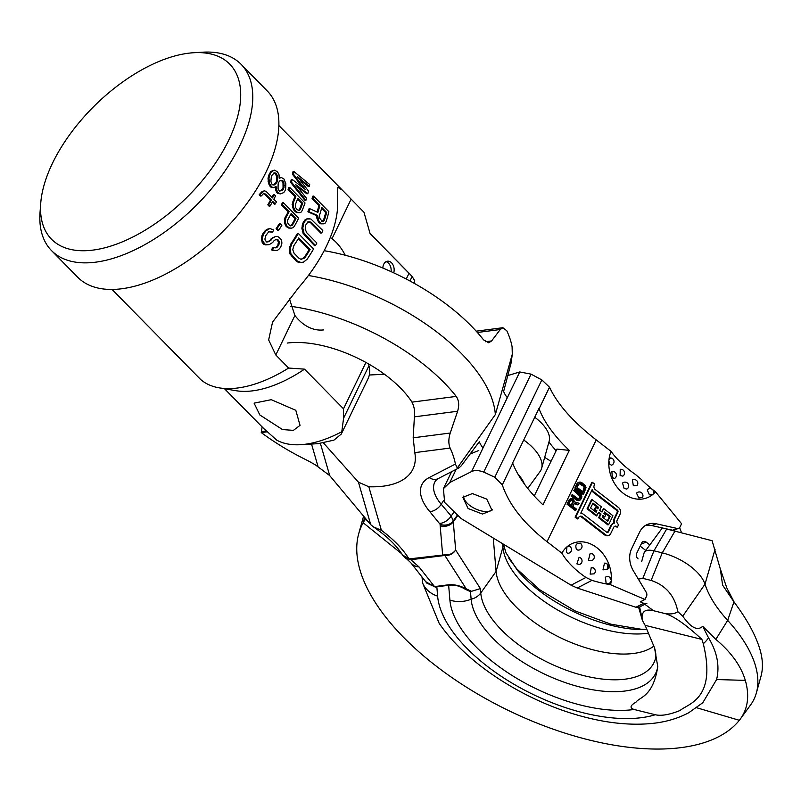 <?xml version="1.0" encoding="UTF-8"?>
<svg xmlns="http://www.w3.org/2000/svg" width="801" height="801" viewBox="0 0 801 801"><rect width="100%" height="100%" fill="white"/><g stroke="black" fill="none" stroke-linecap="round" stroke-linejoin="round"><path stroke-width="1.2" d="M93.046 250.092A124.916 65.041 135.5 0 1 40.741 203.144A124.916 65.041 135.5 0 1 188.205 53.246A124.916 65.041 135.5 0 1 193.852 52.716A124.916 65.041 135.5 0 1 227.084 143.499A124.916 65.041 135.5 0 1 93.046 250.092M193.852 52.716L202.933 52.185A132.896 69.196 135.5 0 1 241.101 64.32A132.896 69.196 135.5 0 1 220.746 176.961A132.896 69.196 135.5 0 1 95.689 262.167A132.896 69.196 135.5 0 1 51.514 250.593A132.896 69.196 135.5 0 1 40.05 212.215L40.741 203.144M241.101 64.32L267.224 90.913A132.896 69.196 135.5 0 1 246.868 203.544A132.896 69.196 135.5 0 1 121.812 288.75A132.896 69.196 135.5 0 1 77.637 277.176L51.514 250.593M288.64 368.049L304.55 369.151A106.313 55.359 -44.5 0 1 235.975 390.698L219.224 387.854A116.946 60.896 135.5 0 0 237.727 387.984A116.946 60.896 -44.5 0 0 288.64 368.049L275.804 354.983L268.645 339.934L272.55 322.142L298.373 287.899A116.946 60.896 135.5 0 0 337.621 206.718L337.762 187.254L342.317 190.097L363.954 212.255L370.092 233.582L412.125 276.445L414.758 280.791L413.987 283.214M317.046 212.055A116.946 60.896 -44.5 0 0 318.858 205.617L312.04 198.668A116.946 60.896 -44.5 0 0 312.6 196.245L313.581 196.115L328.851 211.654A118.278 61.587 -44.5 0 1 326.157 221.426L325.136 223.149L323.574 223.809L320.69 223.139L318.578 220.415L317.667 215.549L308.846 211.654A118.278 61.587 -44.5 0 0 309.907 208.761L317.847 212.425A118.278 61.587 -44.5 0 0 319.829 205.487L313.011 198.548A118.278 61.587 -44.5 0 0 313.581 196.115M309.907 208.761L308.956 208.891A116.946 60.896 -44.5 0 1 307.894 211.774L316.715 215.669L316.785 217.972L318.448 221.937L320.881 223.839L323.574 223.809M315.494 245.577L314.553 245.697L303.098 233.381L301.857 228.205L302.798 223.429A116.946 60.896 -44.5 0 0 303.609 221.747L306.312 218.983L310.918 219.013L322.783 230.498A118.278 61.587 -44.5 0 1 321.722 232.991L311.649 222.748L308.826 221.677L306.503 223.609A118.278 61.587 -44.5 0 1 305.692 225.291L305.181 229.216L306.793 232.801L316.866 243.043A118.278 61.587 -44.5 0 1 315.494 245.577L304.04 233.251L302.798 228.075L303.739 223.309A118.278 61.587 -44.5 0 0 304.55 221.627L307.244 218.863L309.266 218.523M321.722 232.991L320.78 233.121L310.718 222.868L311.649 222.748M307.884 221.807L310.718 222.868M298.312 233.431L297.371 233.552A116.946 60.896 -44.5 0 1 290.933 243.804L289.221 248.68L289.942 253.927L296.12 260.966L298.062 262.187L300.976 262.518L303.509 262.107L307.153 259.224A118.278 61.587 -44.5 0 0 313.581 248.971L298.312 233.431A118.278 61.587 -44.5 0 1 291.894 243.684L290.192 248.56L290.923 253.797L297.101 260.846L300.976 262.518M302.628 187.384L292.505 174.318A116.946 60.896 -44.5 0 0 292.996 171.694L293.997 171.574L309.677 184.5A118.278 61.587 135.5 0 1 309.376 186.453L297.321 176.52L308.475 191.038A118.278 61.587 135.5 0 1 307.844 193.672L295.439 184.42L306.553 198.308A118.278 61.587 -44.5 0 1 305.932 200.31L291.484 182.107A118.278 61.587 135.5 0 0 292.235 179.454L305.241 189.386L293.486 174.187A118.278 61.587 -44.5 0 0 293.997 171.574M309.376 186.453L308.375 186.583L299.314 179.094M307.844 193.672L306.873 193.802L297.111 186.503M292.235 179.454L291.264 179.584A116.946 60.896 135.5 0 1 290.523 182.227L304.981 200.43L305.932 200.31M299.264 212.766L296.56 212.575L294.127 210.603L292.475 206.938L292.515 202.563A116.946 60.896 -44.5 0 0 294.918 196.505L288.1 189.567A116.946 60.896 -44.5 0 0 288.821 187.564L289.762 187.434L305.031 202.973A118.278 61.587 -44.5 0 1 301.897 211.043L300.846 212.405L299.264 212.766L297.491 212.455L295.058 210.483L293.416 206.808L293.456 202.443A118.278 61.587 -44.5 0 0 295.869 196.385L289.041 189.447A118.278 61.587 -44.5 0 0 289.762 187.434M279.058 177.892L281.411 177.532L283.954 179.024L285.857 183.719L285.617 189.166A118.278 61.587 -44.5 0 1 284.956 190.828L283.774 192.57L280.35 193.922L277.366 192.11L276.085 186.543L273.662 187.724L271.649 186.903L269.436 183.429L268.976 178.112L269.526 175.699A118.278 61.587 -44.5 0 0 270.518 173.216L271.619 171.484L274.723 170.172L277.597 172.005L278.948 174.478L279.389 178.263L281.411 177.532M275.144 186.663L276.425 192.23L277.406 193.221L280.35 193.922M274.723 170.172L272.38 170.543L269.577 173.336A116.946 60.896 -44.5 0 1 268.585 175.819L268.035 178.233L268.505 183.549L270.718 187.023L273.662 187.724M291.194 228.165L288.33 228.005L285.847 226.042L284.405 222.338L284.906 217.912A116.946 60.896 -44.5 0 0 288.22 211.734L281.401 204.796A116.946 60.896 -44.5 0 0 282.423 202.743L283.364 202.623L298.633 218.162A118.278 61.587 -44.5 0 1 294.287 226.383L292.976 227.774L291.194 228.165L289.281 227.884L286.798 225.912L285.346 222.217L285.847 217.792A118.278 61.587 -44.5 0 0 289.161 211.614L282.342 204.676A118.278 61.587 -44.5 0 0 283.364 202.623M278.668 230.257L277.707 230.388L276.085 228.736A116.946 60.896 -44.5 0 0 279.259 223.849L280.22 223.729L281.842 225.381A118.278 61.587 -44.5 0 1 278.668 230.257L277.046 228.605A118.278 61.587 -44.5 0 0 280.22 223.729M275.083 247.96L276.235 247.229A116.946 60.896 -44.5 0 0 277.857 245.106L278.458 241.992L277.096 239.99L278.067 239.859L276.836 239.229L274.302 240.35A118.278 61.587 -44.5 0 1 272.69 242.473L269.206 244.675L264.871 244.175L262.528 240.48L262.378 237.737L263.919 233.542A118.278 61.587 -44.5 0 0 266.052 230.718L269.917 228.515L273.822 230.087A118.278 61.587 -44.5 0 1 272.34 232.2L269.366 231.619L268.005 232.701A118.278 61.587 -44.5 0 1 265.862 235.534L264.901 239.008L265.301 240.711L267.824 241.982L270.738 240.49A118.278 61.587 -44.5 0 0 272.35 238.368L275.404 236.535L277.707 236.455L280.56 238.748L281.612 240.42L281.902 243.144L280.801 246.958A118.278 61.587 -44.5 0 1 279.459 248.731L277.757 250.172L275.664 250.603L272.24 249.712A118.278 61.587 -44.5 0 0 273.952 247.579L276.085 247.839L277.236 247.098A118.278 61.587 -44.5 0 0 278.848 244.976L279.439 241.872L278.067 239.859M275.864 239.349L277.096 239.99M269.917 228.515L266.693 229.406L265.071 230.848A116.946 60.896 -44.5 0 1 262.918 233.672L261.376 237.867L262.227 242.653L263.849 244.305L265.742 244.916L269.206 244.675M268.385 231.749L272.34 232.2M266.813 242.112L269.747 240.62A116.946 60.896 -44.5 0 0 271.359 238.498L275.404 236.535M273.952 247.579L272.951 247.709A116.946 60.896 -44.5 0 1 271.229 249.842L275.664 250.603M261.446 195.905L260.505 196.025L259.204 194.703L262.007 191.549L264.28 190.828L266.032 191.309L272.53 197.917A118.278 61.587 -44.5 0 0 274.252 194.553L275.554 195.875A118.278 61.587 -44.5 0 1 273.822 199.239L276.425 201.882A118.278 61.587 -44.5 0 1 275.284 203.995L272.69 201.351A118.278 61.587 -44.5 0 1 270.047 206.017L268.746 204.686A118.278 61.587 -44.5 0 0 271.389 200.03L265.542 194.082L264.34 193.512L262.978 194.112L261.446 195.905L260.145 194.583L264.28 190.828M271.96 197.336A116.946 60.896 -44.5 0 0 273.311 194.673L274.252 194.553M275.284 203.995L274.353 204.115L272.31 202.042M270.047 206.017L269.096 206.137L267.804 204.816A116.946 60.896 -44.5 0 0 270.448 200.15L264.6 194.202L265.542 194.082M263.399 193.632L264.6 194.202M289.281 298.383L294.908 315.474A49.171 34.583 82.6 0 0 323.744 329.892M345.241 255.239A49.171 34.583 82.6 0 0 332.025 238.698L330.322 237.416M219.224 387.854A116.946 60.896 135.5 0 1 200.58 379.444L112.04 289.451M279.699 191.299L282.393 189.296A116.946 60.896 -44.5 0 0 283.053 187.634L282.993 183.018L281.662 180.535L282.603 180.415L279.759 180.906L278.798 182.227A118.278 61.587 -44.5 0 1 278.137 183.88L278.037 188.525L279.289 191.018L282.322 190.498L283.334 189.176A118.278 61.587 -44.5 0 0 283.995 187.514L283.934 182.888L282.603 180.415M280.39 180.365L281.662 180.535M273.521 185.011L275.894 182.678A116.946 60.896 -44.5 0 0 276.555 181.026L276.816 176.731L274.983 173.186L275.924 173.066L274.192 172.976L271.98 175.279A118.278 61.587 -44.5 0 1 271.319 176.941L270.888 181.256L271.629 183.829L272.61 184.821L274.463 184.891L276.836 182.558A118.278 61.587 -44.5 0 0 277.496 180.906L277.767 176.61L275.924 173.066M273.241 173.096L274.983 173.186M290.613 225.902L291.534 225.201A116.946 60.896 -44.5 0 0 295.048 218.683L290.743 214.308M298.433 210.533L299.194 209.842A116.946 60.896 -44.5 0 0 301.747 203.454L297.521 199.159M301.196 259.384L304.25 257.361A116.946 60.896 -44.5 0 0 309.176 249.662L298.342 238.638M321.772 221.366L323.444 220.305A116.946 60.896 -44.5 0 0 325.677 212.555L321.551 208.36M281.381 190.618L282.322 190.498M282.393 189.296L283.334 189.176M326.648 212.435L321.782 207.469A118.278 61.587 -44.5 0 1 319.519 215.229L319.799 218.273L321.601 220.665L322.723 221.246L324.395 220.185A118.278 61.587 -44.5 0 0 326.648 212.435L325.677 212.555M303.719 258.633L305.211 257.241A118.278 61.587 -44.5 0 0 310.117 249.532L298.753 237.967A118.278 61.587 -44.5 0 1 293.837 245.667L292.745 249.672L294.107 253.286L298.983 258.242L300.585 259.134L302.748 258.753M302.688 203.334L297.812 198.368A118.278 61.587 -44.5 0 1 295.259 204.766L295.499 207.449L297.291 209.772L299.364 210.413L300.135 209.722A118.278 61.587 -44.5 0 0 302.688 203.334L301.747 203.454M295.98 218.563L291.113 213.597A118.278 61.587 -44.5 0 1 287.599 220.115L287.579 222.838L289.331 225.161L290.503 225.812L292.475 225.081A118.278 61.587 -44.5 0 0 295.98 218.563L295.048 218.683M318.858 205.617L319.829 205.487M307.894 211.774L308.846 211.654M316.715 215.669L317.667 215.549M316.785 217.972L317.727 217.852M317.627 220.535L318.578 220.415M318.448 221.937L319.389 221.817M319.749 223.259L320.69 223.139M320.881 223.839L321.822 223.719M312.04 198.668L313.011 198.548M323.444 220.305L324.395 220.185M322.703 221.206L323.654 221.086M304.49 235.454L305.431 235.334M309.236 221.957L310.167 221.837M306.312 218.983L307.244 218.863M304.911 219.995L305.852 219.874M303.609 221.747L304.55 221.627M302.798 223.429L303.739 223.309M302.077 225.852L303.018 225.732M301.857 228.205L302.798 228.075M302.257 231.209L303.199 231.089M303.098 233.381L304.04 233.251M290.933 243.804L291.894 243.684M289.782 246.297L290.753 246.167M289.221 248.68L290.192 248.56M289.281 251.734L290.252 251.604M289.942 253.927L290.923 253.797M291.244 256.01L292.225 255.889M296.12 260.966L297.101 260.846M298.062 262.187L299.043 262.067M304.25 257.361L305.211 257.241M309.176 249.662L310.117 249.532M292.505 174.318L293.486 174.187M290.523 182.227L291.484 182.107M296.56 212.575L297.491 212.455M295.429 211.925L296.36 211.804M288.1 189.567L289.041 189.447M294.918 196.505L295.869 196.385M292.515 202.563L293.456 202.443M292.105 204.585L293.046 204.465M292.475 206.938L293.416 206.808M293.306 209.271L294.247 209.151M294.127 210.603L295.058 210.483M299.194 209.842L300.135 209.722M272.38 170.543L273.331 170.413M270.678 171.604L271.619 171.484M269.577 173.336L270.518 173.216M268.585 175.819L269.526 175.699M268.035 178.233L268.976 178.112M268.095 181.306L269.036 181.186M268.505 183.549L269.436 183.429M269.737 186.032L270.678 185.912M270.718 187.023L271.649 186.903M275.103 187.824L276.045 187.704M275.514 190.067L276.455 189.947M276.425 192.23L277.366 192.11M277.406 193.221L278.337 193.101M279.379 177.852L280.01 177.772M284.405 222.338L285.346 222.217M284.245 219.965L285.186 219.844M285.086 224.701L286.027 224.58M285.847 226.042L286.798 225.912M287.148 227.364L288.1 227.234M288.33 228.005L289.281 227.884M281.401 204.796L282.342 204.676M288.22 211.734L289.161 211.614M284.906 217.912L285.847 217.792M291.534 225.201L292.475 225.081M276.085 228.736L277.046 228.605M271.229 249.842L272.24 249.712M272.49 250.483L273.501 250.353M272.74 237.406L273.722 237.286M271.359 238.498L272.35 238.368M269.747 240.62L270.738 240.49M268.315 241.712L269.316 241.582M270.137 231.679L271.108 231.559M266.693 229.406L267.674 229.286M265.071 230.848L266.052 230.718M262.918 233.672L263.919 233.542M261.857 235.784L262.858 235.654M261.376 237.867L262.378 237.737M261.516 240.61L262.528 240.48M262.227 242.653L263.249 242.523M263.849 244.305L264.871 244.175M265.742 244.916L266.753 244.786M277.737 240.65L278.718 240.52M278.458 241.992L279.439 241.872M278.327 243.714L279.309 243.584M277.857 245.106L278.848 244.976M276.235 247.229L277.236 247.098M275.955 174.177L276.906 174.057M276.816 176.731L277.767 176.61M276.866 179.044L277.807 178.923M276.555 181.026L277.496 180.906M275.894 182.678L276.836 182.558M274.883 184.01L275.824 183.89M283.053 187.634L283.995 187.514M283.364 185.652L284.305 185.532M282.993 183.018L283.934 182.888M282.302 181.196L283.254 181.076M270.448 200.15L271.389 200.03M267.804 204.816L268.746 204.686M262.007 191.549L262.948 191.429M260.976 192.49L261.917 192.37M259.204 194.703L260.145 194.583M224.51 388.745L263.719 428.535L276.776 440.16A106.313 55.359 -44.5 0 0 300.465 444.695A106.313 55.359 -44.5 0 0 341.787 431.749L343.589 418.212L343.509 408.81L365.927 362.452M343.509 408.81L304.55 369.151M406.247 279.028L409.051 273.241M393.712 272.841A7.97 5.607 82.6 0 0 391.539 262.818A7.97 5.607 82.6 0 0 387.484 261.196A7.97 5.607 82.6 0 0 382.858 268.045M368.48 363.884L368.951 365.757A66.443 32.15 -154.2 0 1 368.06 378.683L341.326 433.982M295.819 410.332L271.269 399.679L254.097 403.143L259.844 414.988L282.503 429.566L293.406 430.367L300.035 425.351L295.819 410.332M341.787 431.749L341.296 434.042L333.957 440.129L317.997 443.674L300.465 444.695M391.068 271.629A7.97 5.607 82.6 0 0 388.545 263.209A7.97 5.607 82.6 0 0 386.022 261.677M384.47 374.257L369.301 375.008M476.184 331.173L502.898 327.709L506.813 330.793A142.368 68.886 25.8 0 1 512.099 346.793L512.29 354.222L511.188 362.613L503.629 391.439A31.629 15.309 -154.2 0 0 507.313 397.676M262.147 427.003L261.246 432.57A148.475 71.84 -154.2 0 0 304.48 458.983L304.74 459.113A85.417 41.332 25.8 0 1 315.544 464.991L329.712 475.604L370.733 524.675L373.426 526.878L381.406 530.312L368.82 486.758L358.437 482.162L323.604 443.093M365.366 518.768A82.803 40.06 25.8 0 1 365.086 519.298L363.173 522.763A213.016 103.069 -154.2 0 0 358.728 533.656A213.016 103.069 -154.2 0 0 506.622 709.596A213.016 103.069 -154.2 0 0 739.343 720.299A156.405 75.674 -154.2 0 0 740.424 718.877A156.405 75.674 -154.2 0 0 745.31 680.379C741.055 665.991 731.233 652.314 715.834 639.358L702.697 626.282L708.535 637.816C717.175 652.094 719.869 666.001 716.595 679.548L702.777 702.747L688.68 712.78C676.905 718.978 663.639 722.632 648.88 723.734C629.296 725.225 608.239 723.083 585.691 717.316C527.629 702.757 467.073 664.73 439.088 623.158L422.728 583.298L421.987 576.97M485.426 341.737L491.604 340.936L488.73 342.778L483.554 339.864A148.475 71.84 -154.2 0 0 324.175 250.703M502.898 327.709L500.265 329.521L491.604 340.936M308.415 275.504A154.152 74.593 25.8 0 1 495.348 414.578L512.29 354.222M368.82 486.758A98.133 47.479 25.8 0 0 383.299 486.157A98.133 47.479 25.8 0 0 415.319 458.522A98.133 47.479 25.8 0 0 414.808 452.635L413.176 437.817L414.407 416.84L457.611 411.253C459.394 405.296 458.933 400.35 456.22 396.405A148.475 71.84 -154.2 0 0 290.383 306.272M457.611 411.253L450.232 433.021C448.43 438.848 448.39 443.864 450.122 448.059A142.368 68.886 25.8 0 1 455.409 464.059L429.226 477.536A58.343 28.225 -154.2 0 0 429.797 511.619L440.16 524.355A30.168 14.598 -154.2 0 0 440.17 525.746A10.633 8.941 -4.8 0 0 453.286 521.811L455.669 550.037C453.096 553.892 449.491 555.704 444.835 555.453L410.843 559.729L405.496 558.167L403.694 556.505M483.023 447.929A31.629 15.309 -154.2 0 1 479.328 441.701L461.326 465.751L459.053 467.854L457.281 467.994L455.409 464.059M734.277 602.312L726.797 587.884L720.309 568.95L722.602 585.12L733.946 601.881C747.123 619.443 755.834 635.433 760.069 649.851A156.405 75.674 -154.2 0 1 760.95 676.424L756.384 692.895A159.469 77.156 25.8 0 1 750.497 705.07L740.424 718.877M641.661 561.611L644.004 553.161A13.287 6.428 25.8 0 1 644.495 552.149A13.287 6.428 25.8 0 1 653.966 550.808L662.267 552.86A39.87 19.294 25.8 0 1 704.99 584.199A132.896 64.3 -154.2 0 0 727.668 620.395A159.469 77.156 25.8 0 1 756.384 692.895M358.728 533.656L363.304 517.186A216.08 104.551 25.8 0 1 363.484 516.535M425.701 581.686L435.344 587.153L436.835 586.813L437.626 596.144A133.937 64.801 -154.2 0 0 521.191 688.329A133.937 64.801 -154.2 0 0 655.298 714.742C661.175 716.164 669.456 714.732 680.129 710.457C687.909 703.618 716.875 699.363 703.288 643.734L701.896 639.408C686.517 625.11 674.452 616.56 665.701 613.736C671.308 614.317 675.343 613.616 677.816 611.634L682.752 616.179C690.883 627.784 697.531 631.148 702.697 626.282M426.853 583.138L434.583 586.662L436.235 586.382A2.653 1.872 -97.4 0 1 436.835 586.813L448.65 585.281C454.007 584.5 459.544 585.821 465.231 589.226L470.487 591.669L471.479 591.308L466.262 588.865A2.653 1.962 -62.5 0 0 465.231 589.226M471.479 591.308L480.39 588.575L455.669 550.037C453.016 553.601 449.341 555.193 444.655 554.833L409.631 558.868A5.317 3.735 82.6 0 0 410.843 559.729L419.063 566.968L434.583 586.662A2.653 2.083 -102.2 0 1 435.344 587.153M436.235 586.382L448.039 584.85C453.967 584.239 460.034 585.581 466.262 588.865L444.835 555.453A5.317 0.961 96.1 0 1 444.655 554.833M448.039 584.85A2.653 1.872 -97.4 0 1 448.65 585.281L449.902 600.109A120.641 58.373 -154.2 0 0 517.356 678.697A120.641 58.373 -154.2 0 0 634.142 709.496L655.298 714.742M409.631 558.868L402.593 555.123C396.735 545.661 387.003 536.249 373.426 526.878M419.053 566.968A13.287 12.225 141.7 0 1 410.663 562.592A13.287 12.225 141.7 0 1 410.653 562.582L402.603 555.133M426.863 583.158L410.673 562.592M287.219 343.058A86.979 42.083 25.8 0 1 411.984 402.132C414.247 406.548 415.058 411.444 414.407 416.84M261.246 432.57L267.154 431.809M518.037 474.262A37.477 18.133 25.8 0 1 524.285 483.864M453.356 512.92L451.183 516.034L453.276 520.9A19.665 9.522 -154.2 0 0 453.286 521.811L457.371 516.074M456.91 515.744L453.276 520.9A10.633 9.131 4 0 1 440.16 524.355M534.738 417.231A37.477 18.133 25.8 0 1 549.176 441.141L541.656 468.275A42.523 20.576 25.8 0 1 540.084 471.519L527.759 488.42M523.724 440.009A42.523 20.576 25.8 0 1 541.656 468.275M493.256 538.022L496.089 571.443A90.363 43.725 -154.2 0 0 561.982 638.487A90.363 43.725 -154.2 0 0 653.936 646.057M503.418 544.189L506.032 552.89L517.356 570.242A101.166 48.951 -154.2 0 0 640.239 629.646L646.848 629.646M644.495 552.149L662.357 527.909L712.099 540.705L720.309 568.95M470.487 591.669L471.128 599.228A101.166 48.951 -154.2 0 0 562.913 681.761A101.166 48.951 -154.2 0 0 657.761 666.592C653.195 696.82 639.548 696.98 635.954 702.207C630.107 705.491 629.496 707.914 634.142 709.496M701.896 639.408L645.135 625.341L654.517 647.799L657.761 666.592M665.701 613.736L653.466 610.702C645.976 608.89 642.162 611.073 642.032 617.241L642.422 620.475L645.135 625.341M642.032 617.241A231.068 111.8 25.8 0 1 639.679 606.928M638.317 579.093L642.833 578.372L651.133 580.435C665.871 585.421 674.762 595.824 677.816 611.634M643.614 603.343L653.466 610.702M639.278 607.128L635.904 607.248L577.251 588.034L571.083 585.211L461.156 518.557L444.635 502.447L443.424 488.64L449.832 482.492L471.619 471.529L519.759 371.944L507.784 375.569M571.083 585.211L585.932 577.451A67.404 37.206 -156.6 0 1 580.805 573.736A67.404 37.206 23.4 0 1 561.851 553.151L547.033 541.696C523.874 523.624 508.965 504.68 502.297 484.865L494.788 477.236L483.704 472.099C478.808 470.257 474.783 470.067 471.619 471.529M486.758 499.113L472.39 493.576L462.848 497.311L468.084 508.515L482.452 514.042L491.994 510.307L486.758 499.113M463.719 496.049A15.95 7.72 -154.2 0 0 469.626 505.321A15.95 7.72 -154.2 0 0 492.325 509.396M585.932 577.451L591.969 580.355A67.634 30.128 8.2 0 0 610.592 584.73L644.975 599.468L640.299 601.841L643.694 603.303L646.898 603.273M662.337 527.929L651.774 525.566A21.267 17.061 67.8 0 0 645.336 525.516M611.463 465.181L609.661 464.129L608.88 460.835A31.89 25.592 67.8 0 0 623.228 493.276A31.89 25.592 67.8 0 0 652.605 494.618A3.094 2.483 67.8 0 0 653.145 494.177A31.89 25.592 67.8 0 0 655.518 491.804L681.581 523.754L680.069 526.888A3.985 3.204 -112.2 0 1 678.617 528.3L674.212 530.102A3.985 3.204 -112.2 0 1 672.58 530.222L666.282 528.81M681.481 532.595L679.588 527.609M649.791 544.89L646.177 542.097A3.985 3.204 67.8 0 0 643.143 541.546A3.985 3.204 67.8 0 0 641.701 542.948L636.635 553.421A3.985 3.204 -112.2 0 0 638.077 558.848M644.975 599.468L646.497 596.334A3.985 3.204 67.8 0 0 646.167 592.169L633.401 570.893A21.267 17.061 -112.2 0 1 631.639 548.675L639.739 531.924A21.267 17.061 67.8 0 1 647.458 524.415A21.267 17.061 67.8 0 1 656.179 523.774L676.985 528.42A3.985 3.204 -112.2 0 0 678.617 528.3M655.518 491.804A67.634 32.851 43.9 0 1 640.92 479.088L635.644 474.623A67.404 27.775 -152 0 1 630.527 470.868A67.404 27.775 28 0 1 611.053 451.374L596.234 439.919C573.055 421.887 557.486 404.315 549.506 387.203L541.836 379.904L531.053 374.137L519.759 371.944M611.053 451.374A31.89 25.592 67.8 0 0 608.94 460.034L610.542 457.932A3.725 3.725 0 0 1 611.423 465.201M608.88 460.835A3.094 2.483 -112.2 0 1 608.94 460.034M567.519 546.382A3.094 2.483 67.8 0 0 566.988 546.823L566.377 552.53L567.859 553.321A3.725 3.725 0 0 0 569.251 546.172L567.519 546.382A31.89 25.592 -112.2 0 1 596.905 547.724A31.89 25.592 -112.2 0 1 611.253 580.164A3.094 2.483 -112.2 0 1 611.253 580.254A3.094 2.483 -112.2 0 1 611.183 580.965A31.89 25.592 -112.2 0 1 610.592 584.73M561.851 553.151A31.89 25.592 -112.2 0 1 566.988 546.823M592.48 482.372L591.739 482.673L575.078 517.146L577.391 518.938L578.733 517.406A3.124 2.513 -112.2 0 1 579.864 516.305A3.124 2.513 -112.2 0 1 582.237 516.735L605.416 534.637A4.686 3.765 67.8 0 0 608.98 535.288A4.686 3.765 67.8 0 0 610.682 533.636L613.776 527.228A2.814 2.253 -112.2 0 1 614.798 526.237A2.814 2.253 -112.2 0 1 616.93 526.627L617.471 527.038L618.662 524.575L618.122 524.164A2.814 2.253 -112.2 0 1 617.11 520.33L620.204 513.932A4.686 3.765 67.8 0 0 618.512 507.554L595.333 489.641A3.124 2.513 -112.2 0 1 594.202 485.386L594.803 484.154L592.48 482.372L575.819 516.845L578.132 518.637M608.6 535.408A4.686 3.765 67.8 0 1 608.239 535.589A4.686 3.765 67.8 0 1 604.675 534.938L581.496 517.035A3.124 2.513 67.8 0 0 579.503 516.495M617.471 527.038L616.189 526.928A2.814 2.253 67.8 0 0 614.437 526.427M574.027 503.669L577.831 504.87L579.173 503.308L574.427 501.857L573.566 499.223L571.323 498.472L569.851 499.554L567.769 503.859L575.879 510.127L576.4 509.056L572.775 506.252L574.247 503.198L578.572 504.56M570.452 498.793L569.111 499.854L567.028 504.169L575.138 510.437L575.879 510.127M574.888 489.141L574.367 490.212L580.314 495.058L580.575 497.481L579.704 498.783L578.412 499.013L572.284 494.527L571.764 495.599L578.062 500.225L579.964 500.214L581.606 498.282L581.866 496.26L581.015 494.117L574.888 489.141L573.626 490.522L579.924 496.119L578.993 499.043M572.284 494.527L571.023 495.909L576.37 500.034L578.182 500.705L579.964 500.214M578.963 482.172L576.92 483.694L574.838 487.999L582.948 494.267L583.689 493.967L586.042 487.639L585.181 485.496L581.816 482.653L579.994 481.992L578.272 482.623L575.579 487.699L583.689 493.967M591.719 490.522A6.248 5.016 67.8 0 0 593.401 492.405L616.58 510.317L617.321 510.017A1.562 1.252 -112.2 0 1 617.881 512.139L614.788 518.537A5.937 4.766 67.8 0 0 614.547 523.093A5.937 4.766 67.8 0 0 613.616 523.343A5.937 4.766 67.8 0 0 611.453 525.436L608.36 531.844A1.562 1.252 -112.2 0 1 606.607 532.174L583.428 514.272A6.248 5.016 67.8 0 0 580.795 513.141L592.139 489.651A6.248 5.016 67.8 0 0 594.142 492.104L617.321 510.017M613.776 523.283A5.937 4.766 67.8 0 1 614.047 518.848L617.14 512.44A1.562 1.252 67.8 0 0 616.58 510.317M613.246 523.514A5.937 4.766 67.8 0 0 612.875 523.644A5.937 4.766 67.8 0 0 610.712 525.736L607.619 532.144L608.36 531.844M592.089 499.654L591.348 499.954L587.063 508.815L596.334 515.984L598.737 512.229L601.06 514.022L599.388 517.466L608.66 524.635L612.945 515.764L603.674 508.605L602.012 512.049L599.689 510.257L601.361 506.813L592.089 499.654L587.804 508.515L597.075 515.684M598.427 512.87L600.319 514.322L598.647 517.776L607.919 524.935L608.66 524.635M603.674 508.605L601.581 511.719M595.984 507.393L595.033 509.366L596.885 510.798L596.174 512.28L590.607 507.974L592.99 503.058L598.547 507.353L597.836 508.825L595.984 507.393L595.243 507.694L594.292 509.666L596.144 511.098L595.734 511.939M592.68 503.689L597.806 507.654L597.406 508.495M604.274 512.64L609.401 516.605L607.328 520.9M602.602 516.094L604.024 517.186L604.765 516.885L605.716 514.913L603.864 513.481L604.575 512.009L610.142 516.305L607.759 521.231L602.192 516.935L602.913 515.454L604.765 516.885M571.754 499.544L573.476 501.366L571.734 505.451L569.151 503.449L570.803 500.044L571.754 499.544L571.013 499.844L572.735 501.666L571.303 505.121M579.183 483.644L583.138 486.037L584.089 487.509L582.748 491.754M539.063 408.81A132.896 64.3 25.8 0 0 569.301 450.392L542.988 504.84A132.896 64.3 25.8 0 1 512.74 463.258A13.287 6.428 -154.2 0 0 512.62 462.968L538.943 408.52A13.287 6.428 -154.2 0 1 539.063 408.81L549.506 387.203M569.301 450.392L556.935 449.071L534.257 495.999M556.134 450.743A159.469 77.156 25.8 0 1 548.915 442.092M645.746 550.437L640.169 546.122M652.605 494.618L649.401 494.828L647.218 489.922A3.725 3.725 0 0 1 653.696 493.076L653.145 494.177M626.853 489.051L624.109 488.48L622.537 483.043A3.725 3.725 0 0 1 627.263 482.893A3.725 3.725 0 0 1 626.853 489.051M620.194 469.316A3.725 3.725 0 0 1 622.828 476.134L620.104 475.534L620.244 469.316M611.854 471.579A3.725 3.725 0 0 1 614.417 478.517L612.324 477.506L611.894 471.569M633.351 485.766L632.389 479.909A3.725 3.725 0 0 1 637.035 485.486L633.351 485.766M638.818 497.972L636.515 493.136A3.725 3.725 0 0 1 642.532 497.411L638.818 497.972M544.68 457.371L551.008 461.336M470.077 454.047L478.778 450.492M605.406 577.241L606.117 583.228C608.56 584.099 610.242 583.348 611.183 580.965M611.253 580.164L609.551 577.251M588.465 560.069L589.556 560.62A3.725 3.725 0 0 0 592.84 554.092A3.725 3.725 0 0 0 590.177 553.341L588.465 560.069M592.44 553.992L590.177 553.341M576.88 563.884L579.393 564.505A3.725 3.725 0 0 0 579.103 557.296L576.88 563.884M580.294 557.886L579.103 557.296M576.49 549.436L577.731 550.057A3.725 3.725 0 0 0 580.024 543.068L580.485 543.368C576.259 542.958 574.928 544.98 576.49 549.436M593.541 568.119L591.278 567.458L590.127 574.117L594.162 573.846A3.725 3.725 0 0 0 591.278 567.458M606.978 563.834L604.485 563.143L602.983 569.901L607.869 569L607.218 564.024M575.078 517.146L575.819 516.845M577.131 487.429L578.702 484.194L580.515 483.373L583.879 485.726L584.91 488.009L583.178 492.094L577.131 487.429M587.063 508.815L587.804 508.515M598.647 517.776L599.388 517.466M600.319 514.322L601.06 514.022M597.806 507.654L598.547 507.353M596.144 511.098L596.885 510.798M594.292 509.666L595.033 509.366M609.401 516.605L610.142 516.305M567.028 504.169L567.769 503.859M569.111 499.854L569.851 499.554M572.645 502.347L573.386 502.037M572.735 501.666L573.476 501.366M572.565 501.046L573.306 500.745M572.134 500.465L572.875 500.164M571.614 500.064L572.355 499.764M578.182 500.705L578.923 500.395M577.321 500.525L578.062 500.225M576.37 500.034L577.11 499.734M571.023 495.909L571.764 495.599M579.043 499.053L579.704 498.783M579.483 498.502L580.224 498.192M579.834 497.781L580.575 497.481M580.004 496.93L580.745 496.63M579.924 496.119L580.665 495.819M579.574 495.368L580.314 495.058M578.973 494.648L579.714 494.347M573.626 490.522L574.367 490.212M576.92 483.694L577.661 483.393M574.838 487.999L575.579 487.699M577.531 482.933L578.272 482.623M583.999 489.161L584.74 488.86M584.169 488.31L584.91 488.009M584.089 487.509L584.83 487.198M583.749 486.748L584.48 486.447M583.138 486.037L583.879 485.726M580.555 484.034L581.296 483.734M579.774 483.674L580.515 483.373M275.804 354.983L294.908 315.474M332.025 238.698L351.118 199.189M343.589 418.212L368.951 365.757M409.932 280.981L412.125 276.445M365.266 518.648L365.086 519.298L367.549 521.281M495.348 414.578L457.281 467.994M728.63 594.492A26.583 19.354 -28.2 0 0 728.72 591.108M715.834 639.358L727.668 620.395L733.946 601.881M364.555 517.806L363.173 522.763L401.732 553.771M422.728 583.298A26.583 22.358 -4.8 0 0 437.626 596.144M440.17 525.746L442.613 554.602A5.317 3.735 82.6 0 0 443.824 555.463M414.808 452.635L450.122 448.059M409.752 559.699A5.317 2.763 96.1 0 1 409.001 558.878C402.873 548.985 393.681 539.463 381.406 530.312M370.733 524.675L358.437 482.162M320.42 443.484L329.712 475.604M411.984 402.132L456.22 396.405M311.529 444.054L317.947 466.242M413.176 437.817L450.232 433.021M477.366 332.485L500.265 329.521M266.242 430.948L261.597 431.549M429.226 477.536A10.633 8.741 62.8 0 0 438.147 478.618L459.003 467.874M443.684 500.425L441.231 504.28L451.183 516.034A10.633 6.298 -40.2 0 1 439.739 523.383M429.797 511.619A10.633 6.298 -40.2 0 0 441.231 504.28A47.84 23.149 -154.2 0 1 435.774 480.46L438.147 478.618M502.607 543.699L502.908 547.163A94.969 45.957 -154.2 0 0 556.274 609.191A94.969 45.957 -154.2 0 0 648.379 633.211M480.39 588.575L480.76 592.98L496.089 571.443L502.908 547.163A15.95 13.417 175.2 0 0 503.338 544.139M449.902 600.109A26.583 22.358 -4.8 0 0 471.128 599.228A15.95 13.417 -4.8 0 0 480.76 592.98A94.969 45.957 -154.2 0 0 564.395 669.536A94.969 45.957 -154.2 0 0 655.388 658.873C656.249 656.54 655.959 652.845 654.517 647.799M682.752 616.179L704.99 584.199L715.053 549.366M716.595 679.548L745.31 680.379M708.535 637.816A26.583 19.354 151.8 0 1 703.288 643.734M642.833 578.372L653.966 550.808L666.742 528.93M651.133 580.435L662.267 552.86L675.043 530.983M696.69 707.754L739.343 720.299M577.251 588.034L591.969 580.355M643.694 603.303L635.904 607.248M547.033 541.696L596.234 439.919M512.74 463.258L502.297 484.865M641.11 544.159L646.177 542.097M672.58 530.222L676.985 528.42M651.774 525.566L656.179 523.774M456.2 469.326L449.832 482.492M494.788 477.236L541.836 379.904M531.053 374.137L483.704 472.099M616.189 526.928L616.93 526.627M604.675 534.938L605.416 534.637M581.496 517.035L582.237 516.735M593.401 492.405L594.142 492.104M610.712 525.736L611.453 525.436M614.047 518.848L614.788 518.537M617.14 512.44L617.881 512.139M342.187 189.967L278.878 125.527M410.242 274.403L370.072 233.512M508.895 558.477L516.855 568.98L539.794 589.796L575.058 610.893L610.993 624.209L641.04 629.226L646.727 629.376M642.422 620.475L638.647 607.408M646.797 603.323L639.098 607.218M443.424 488.64L451.624 471.669M607.869 569A3.725 3.725 0 0 0 604.485 563.143M611.253 580.254A3.725 3.725 0 0 0 605.286 577.321M608.239 535.589L608.98 535.288M612.875 523.644L613.616 523.343"/></g></svg>
